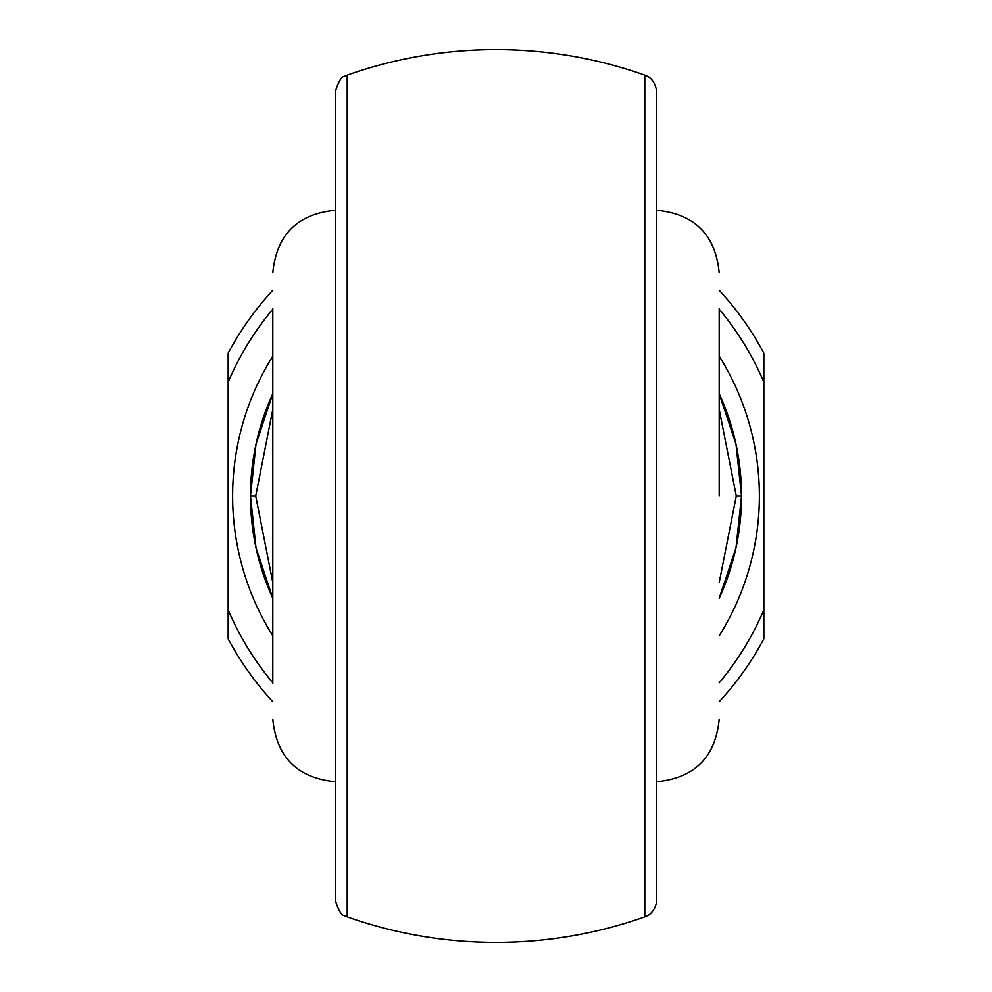 <?xml version="1.0" encoding="UTF-8"?>
<svg xmlns="http://www.w3.org/2000/svg" width="992" height="992" viewBox="0 0 992 992"><rect width="100%" height="100%" fill="white"/><g stroke="black" fill="none" stroke-linecap="round" stroke-linejoin="round"><path stroke-width="1.49" d="M656.704 91.971L656.704 900.029C656.022 911.884 646.362 916.633 647.602 915.604L644.8 916.868L644.8 75.132L647.503 76.347C646.548 75.876 655.092 78.616 656.704 91.971M272.8 308.512L272.8 496L272.8 308.512M719.2 496L719.2 308.512M272.8 683.488L272.8 496M335.296 496L335.296 781.696C297.34 778.001 276.508 757.169 272.8 719.2M719.2 582.54L736.287 496L741.52 496A245.52 245.52 0 0 0 719.2 393.712L736.027 444.366L741.52 496L736.027 547.634L719.2 598.288A245.52 245.52 0 0 0 741.52 496A245.52 245.52 0 0 1 719.2 598.288M272.8 393.712A245.52 245.52 0 0 0 250.48 496L255.973 444.366L272.8 393.712M272.8 598.288L255.973 547.634L250.48 496A245.52 245.52 0 0 0 272.8 598.288A245.52 245.52 0 0 1 250.48 496L255.713 496L272.8 582.54M656.704 837.161L656.704 674.56M347.2 916.868C345.588 914.326 341.161 920.229 335.296 900.029L335.296 91.971C341.322 71.56 345.266 77.934 347.2 75.132L347.2 916.868A446.4 446.4 0 0 0 644.8 916.868M719.2 290.272A303.552 303.552 0 0 1 763.84 353.152L763.84 638.848A303.552 303.552 0 0 1 719.2 701.728M272.8 701.728A303.552 303.552 0 0 1 228.16 638.848L228.16 353.152A303.552 303.552 0 0 1 272.8 290.272M763.84 382.094A291.053 291.053 0 0 0 719.2 309.206M272.8 309.206A291.053 291.053 0 0 0 228.16 382.094M228.16 609.906A291.053 291.053 0 0 0 272.8 682.794M719.2 682.794A291.053 291.053 0 0 0 763.84 609.906M272.8 409.46L255.713 496M736.287 496L719.2 409.46M272.8 635.822A263.376 263.376 0 0 1 272.8 356.178M719.2 356.178A263.376 263.376 0 0 1 719.2 635.822M656.704 781.696C694.66 778.001 715.492 757.169 719.2 719.2M644.8 75.132A446.4 446.4 0 0 0 347.2 75.132M335.296 210.304C297.34 213.999 276.508 234.831 272.8 272.8M656.704 210.304C694.66 213.999 715.492 234.831 719.2 272.8"/></g></svg>
